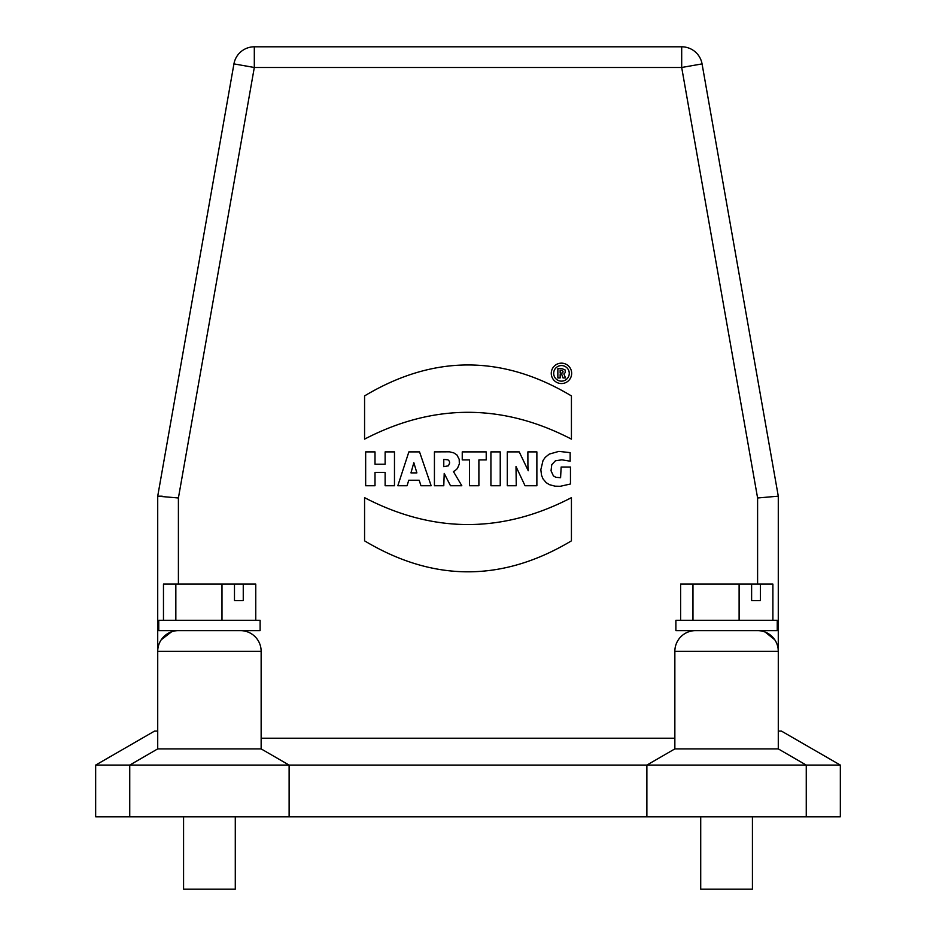 <?xml version="1.0" encoding="UTF-8"?>
<svg xmlns="http://www.w3.org/2000/svg" width="936" height="936" viewBox="0 0 936 936"><rect width="100%" height="100%" fill="white"/><g stroke="black" fill="none" stroke-linecap="round" stroke-linejoin="round"><path stroke-width="1.4" d="M183.573 816.8L183.573 889.2L235.287 889.2L235.287 816.8M700.713 816.8L700.713 889.2L752.427 889.2L752.427 816.8M806.259 785.772L806.259 765.086L781.443 750.73M778.085 648.449L778.284 651.316L674.856 651.316L674.856 748.894L778.284 748.894L778.284 651.316L778.284 731.086M778.249 731.086L781.443 731.086L840.341 765.086L806.259 765.086L778.284 748.894L806.259 765.086L289.119 765.086L261.144 748.894L157.716 748.894L157.728 650.66M375.008 451.889L375.008 464.244L385.129 464.244L385.129 451.889L394.477 451.889L394.477 485.749L385.129 485.749L385.129 472.423L375.008 472.423L375.008 485.749L365.66 485.749L365.66 451.889L375.008 451.889M416.883 472.891L413.829 462.676L410.962 472.891L416.883 472.891M420.954 485.749L419.199 480.226L408.763 480.226L407.066 485.749L397.823 485.749L408.868 451.889L419.539 451.889L431.145 485.749L420.954 485.749M448.449 465.8L449.654 462.934L449.268 461.109L447.958 459.81L443.781 459.4L443.781 466.678L448.449 465.8M454.931 470.773L453.398 471.51L461.834 485.749L450.497 485.749L444.214 473.429L443.781 485.749L434.433 485.749L434.433 451.889L449.479 451.819L453.761 452.872L456.897 454.896L459.19 459.272L459.342 463.928L457.4 468.526L454.931 470.773M469.544 485.749L469.544 459.915L462.244 459.915L462.244 451.889L486.217 451.889L486.217 459.915L478.893 459.915L478.893 485.749L469.544 485.749M490.92 485.749L490.92 451.889L500.233 451.889L500.233 485.749L490.92 485.749M527.916 465.976L527.881 451.889L536.878 451.889L536.878 485.749L525.038 485.749L516.005 466.549L516.251 485.749L507.277 485.749L507.277 451.889L519.223 451.889L528.255 470.75L527.916 465.976M551.047 470.785L553.41 475.909L555.867 477.313L560.594 477.699L561.144 467.029L570.469 467.029L570.469 483.994L560.243 486.299L555.025 486.17L549.49 484.684L546.215 482.683L543.032 478.916L541.558 475.359L540.832 469.732L543.044 460.465L545.255 457.341L549.268 454.1L558.874 451.386L570.153 452.638L570.153 461.191L561.892 459.822L555.446 460.758L551.772 464.677L551.047 470.785M571.428 395.916L571.428 439.124C502.48 403.381 433.52 403.381 364.572 439.124L364.572 395.916C433.52 354.639 502.468 354.639 571.428 395.916M364.572 497.659C433.52 533.497 502.48 533.497 571.428 497.659L571.428 540.856C502.468 582.134 433.52 582.134 364.572 540.856L364.572 497.659M561.705 370.445L560.149 370.445L560.149 373.078L561.705 373.078A1.322 1.322 0 0 0 563.027 371.767A1.322 1.322 0 0 0 561.705 370.445M563.039 377.945L561.869 374.634L560.149 374.634L560.149 377.945L557.856 377.945L557.856 368.702L562.103 368.702L565.133 369.989L565.274 372.575L563.858 373.967L565.578 377.945L563.039 377.945M569.264 373.359A7.792 7.792 0 0 0 557.575 366.608A7.792 7.792 0 0 0 557.575 380.098A7.792 7.792 0 0 0 569.264 373.359M571.662 373.359A10.191 10.191 0 0 1 556.37 382.18A10.191 10.191 0 0 1 556.37 364.525A10.191 10.191 0 0 1 571.662 373.359M757.598 584.087L757.598 497.987L778.284 496.174L702.058 63.894L778.284 496.174L778.272 650.672M757.598 630.63A20.686 20.686 0 0 1 778.284 651.316L778.284 650.836M240.458 630.63A20.686 20.686 0 0 1 261.144 651.316L261.144 748.894L289.119 765.086L289.119 816.8L129.741 816.8L129.741 765.086L289.119 765.086M161.226 639.791L171.569 631.8M178.402 630.63A20.686 20.686 0 0 0 157.716 651.316L157.716 496.174L178.402 497.987L178.402 584.087M158.757 630.63L260.114 630.63L260.114 620.287L158.757 620.287L158.757 630.63M163.472 620.287L163.472 584.087L175.839 584.087L175.839 620.287M221.984 620.287L221.984 584.087L175.839 584.087M221.984 584.087L255.762 584.087L255.762 620.287M243.255 584.087L243.255 600.643L234.48 600.643L234.48 584.087M243.255 600.643L234.48 600.643M95.659 816.8L95.659 765.086L95.659 816.8L129.741 816.8L129.741 765.086L157.716 748.894L129.741 765.086L95.659 765.086L154.557 731.086L157.774 731.086M162.279 496.197L157.716 496.174L233.941 63.894L157.716 496.174L157.716 651.316L261.144 651.316M170.715 632.116L161.238 639.779M254.311 46.8L254.311 67.486L233.941 63.894A20.686 20.686 0 0 1 254.311 46.8L681.689 46.8A20.686 20.686 0 0 1 702.058 63.894L681.689 67.486L254.311 67.486L178.402 497.987M633.485 46.8L302.515 46.8M675.886 630.63L777.243 630.63L777.243 620.287L675.886 620.287L675.886 630.63M680.612 620.287L680.612 584.087L692.968 584.087L692.968 620.287M739.112 620.287L739.112 584.087L692.968 584.087M739.112 584.087L772.89 584.087L772.89 620.287M760.395 584.087L760.395 600.643L751.62 600.643L751.62 584.087M760.395 600.643L751.62 600.643M261.144 738.212L674.856 738.212M674.856 651.316A20.686 20.686 0 0 1 695.542 630.63M765.18 632.069L774.762 639.779M646.881 765.086L674.856 748.894L646.881 765.086L646.881 816.8L289.119 816.8M129.741 765.086L154.557 750.73L129.741 765.086M646.881 816.8L806.259 816.8L806.259 765.086L806.259 816.8L840.341 816.8L840.341 765.086M681.689 46.8L681.689 67.486L757.598 497.987"/></g></svg>
